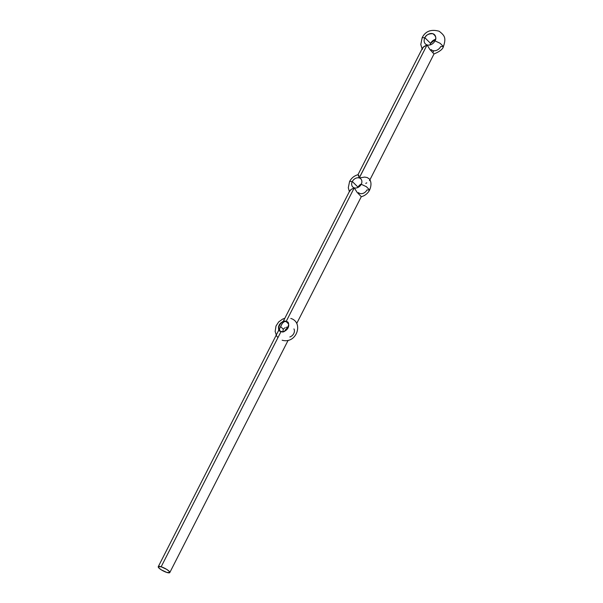 <?xml version="1.0" encoding="UTF-8"?>
<svg xmlns="http://www.w3.org/2000/svg" width="603" height="603" viewBox="0 0 603 603"><rect width="100%" height="100%" fill="white"/><g stroke="black" fill="none" stroke-linecap="round" stroke-linejoin="round"><path stroke-width="0.9" d="M281.096 331.431L161.167 566.79L281.088 331.431C274.908 331.544 281.729 318.165 286.124 321.557L354.255 187.834L351.014 189.508L349.77 190.812L349.567 191.49L351.014 189.508L354.255 187.834A5.698 4.47 134.7 0 1 352.318 181.518L349.604 181.465L352.318 181.518L358.031 187.179A5.698 4.47 -45.3 0 0 357.888 187.488M283.011 331.039L283.056 331.65L283.011 331.039M283.154 329.841L283.041 330.436L283.154 329.841M279.543 328.658L279.686 330.632L279.37 329.132L280.651 326.6L283.365 329.291L280.651 326.6L282.49 323.095L284.284 321.61L286.124 321.557L287.895 322.726L286.124 321.557A5.698 4.47 134.7 0 1 287.616 322.447A5.698 4.47 134.7 0 1 287.488 328.801A5.698 4.47 134.7 0 1 281.088 331.431A5.698 4.47 134.7 0 1 279.596 330.542A5.698 4.47 134.7 0 1 279.717 324.188A5.698 4.47 134.7 0 1 286.124 321.557C292.304 321.444 285.483 334.823 281.088 331.431M279.702 328.326L282.34 323.298L284.284 321.61L286.124 321.557L288.52 323.932L286.124 321.557L354.255 187.834A5.698 4.47 134.7 0 1 352.763 186.945A5.698 4.47 134.7 0 1 352.318 181.518A5.698 4.47 134.7 0 1 359.29 177.96A5.698 4.47 134.7 0 1 361.227 184.277A5.698 4.47 134.7 0 1 354.255 187.834L356.999 192.229L361.303 196.714L356.999 192.229L354.255 187.834A5.698 4.47 134.7 0 0 361.227 184.277L366.375 186.696L369.654 189.983L366.941 189.937A5.698 4.47 -45.3 0 1 359.976 193.495A5.698 4.47 -45.3 0 1 358.476 192.606M166.88 572.458A6.475 1.523 27 0 1 160.797 569.503A6.475 1.523 27 0 1 158.257 566.684A6.475 1.523 27 0 1 161.167 566.79L166.647 569.353L169.081 571.192L169.82 572.503L166.88 572.458L161.408 569.895L158.966 568.056L158.227 566.745L161.167 566.79A6.475 1.523 27 0 1 167.25 569.745A6.475 1.523 27 0 1 169.797 572.564A6.475 1.523 27 0 1 166.88 572.458M283.689 328.793L283.365 329.291L283.689 328.793M285.031 327.783L284.088 328.386L285.031 327.783M286.086 327.369L286.651 327.21L286.086 327.369M287.232 327.09L288.415 326.932L287.232 327.09M422.108 48.835L420.788 44.539L422.168 37.68C425.447 31.175 431.107 29.027 439.142 31.243C445.097 35.788 446.145 38.23 443.424 46.574L440.152 43.288L434.997 40.868A6.475 5.073 134.7 0 1 427.082 44.908L359.222 177.93L358.107 174.734L359.29 177.96L364.687 177.078L367.272 177.576L369.451 179.061L367.272 177.576L364.687 177.078L359.29 177.96L427.082 44.908L423.065 47.29L422.341 48.677L423.819 46.627L427.082 44.908A6.475 5.073 134.7 0 1 425.379 43.898A6.475 5.073 134.7 0 1 424.881 37.733L430.595 43.393A6.475 5.073 -45.3 0 0 430.014 44.939A6.475 5.073 -45.3 0 1 430.595 43.393L424.881 37.733C425.944 34.989 428.582 33.64 432.796 33.693C435.901 35.909 436.64 38.306 434.997 40.868A6.475 5.073 134.7 0 1 427.082 44.908A6.475 5.073 134.7 0 1 424.881 37.733L422.168 37.68L424.881 37.733A6.475 5.073 134.7 0 1 434.499 34.695A6.475 5.073 134.7 0 1 434.997 40.868L440.152 43.288L443.424 46.574L440.718 46.529A6.475 5.073 -45.3 0 1 432.796 50.569A6.475 5.073 -45.3 0 1 431.092 49.559M435.577 39.323L430.595 43.393A6.475 5.073 -45.3 0 1 435.577 39.323M422.462 49.371L422.341 48.677M427.082 44.908L429.849 49.461L433.934 53.901L429.849 49.461L427.082 44.908M366.775 182.86L365.765 183.372M369.692 179.943L369.496 180.629M433.142 51.142L433.459 51.964M369.443 179.053C371.403 181.857 371.471 185.505 369.654 189.983L366.375 186.696L361.227 184.277A5.698 4.47 134.7 0 0 360.782 178.85A5.698 4.47 134.7 0 0 359.29 177.96A5.698 4.47 134.7 0 0 352.318 181.518L358.031 187.179A5.698 4.47 -45.3 0 1 361.37 183.968A5.698 4.47 -45.3 0 0 358.031 187.179M357.963 174.742L358.989 175.496M281.676 324.459L281.933 323.977M289.824 336.987A5.698 4.47 -45.3 0 0 293.94 328.914M288.204 327.565A5.698 4.47 -45.3 0 0 284.722 331.085M349.755 190.842L283.101 321.663M278.985 329.735L158.257 566.684M357.994 174.712C354.255 175.752 351.459 178.006 349.604 181.465L348.3 187.721L349.363 191.603M357.963 174.734L422.537 48.006M443.424 46.574C442.836 49.152 439.708 51.594 434.032 53.923L369.895 179.852M369.654 189.983C367.8 193.45 365.003 195.704 361.265 196.744L296.729 323.449M288.121 340.333L169.797 572.564M284.804 318.309L282.626 319.085L278.692 321.912L276.001 326.019L275.149 331.469L276.573 335.879L277.93 337.635M290.782 318.429C303.942 322.296 296.676 344.336 282.144 340.22"/></g></svg>
